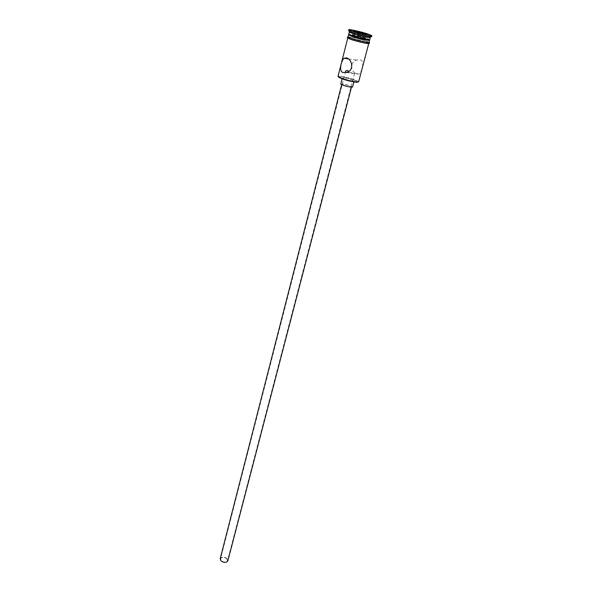<?xml version="1.0" encoding="UTF-8"?>
<svg xmlns="http://www.w3.org/2000/svg" width="592" height="592" viewBox="0 0 592 592"><rect width="100%" height="100%" fill="white"/><g stroke="black" fill="none" stroke-linecap="round" stroke-linejoin="round"><path stroke-width="0.44" stroke-dasharray="2.96 2.22" d="M338.35 76.834C338.75 75.954 349.154 78.092 354.786 80.201L358.167 81.962M358.663 81.733L355.148 79.824C349.11 77.567 337.943 75.317 338.025 76.39M226.699 558.596L227.506 560.639C226.174 562.518 224.124 562.592 221.356 560.861L220.557 558.841C221.889 556.954 223.939 556.872 226.699 558.596M346.076 72.513L354.504 73.534L352.758 73.682L348.777 71.284M220.172 558.744C221.652 556.65 223.924 556.561 226.995 558.478L227.89 560.742M343.39 85.204L341.769 84.286C343.034 84.005 345.75 84.538 349.916 85.892L351.567 86.817C350.301 87.098 347.578 86.558 343.39 85.204M340.785 84.034C342.302 83.694 345.565 84.338 350.568 85.966L352.543 87.076M344.307 79.002L342.346 77.937C343.856 77.633 347.127 78.285 352.144 79.898L354.142 80.986C352.625 81.289 349.347 80.623 344.307 79.002M351.803 64.41C352.81 62.249 354.386 60.798 356.539 60.058L360.373 59.859C364.924 61.124 361.897 71.358 359.507 73.808L356.636 74.155C354.201 73.112 352.514 71.01 351.581 67.858M368.328 39.649L365.53 38.628C358.811 36.586 353.542 35.342 349.731 34.884M369.763 39.627L366.078 38.058C359.862 36.023 348.547 33.492 348.732 34.188M369.837 37.148L366.633 35.964C359.507 33.818 353.92 32.486 349.872 31.983M371.598 36.719L367.551 35.024C360.72 32.812 348.333 30.022 348.533 30.754M365.094 41.825C358.893 39.768 347.593 37.266 347.763 37.999L351.315 39.56C357.524 41.632 369.001 44.171 368.757 43.423L365.094 41.825M369.038 42.372L365.368 40.781C359.159 38.724 347.859 36.216 348.037 36.941M369.593 40.263L365.915 38.687C359.699 36.645 348.392 34.121 348.57 34.824M360.535 36.726L354.12 35.246L352.78 35.409L364.428 38.576L365.678 38.384L360.535 36.726L361.401 33.389M354.12 35.246L355.059 31.576M365.678 38.384L366.677 34.588L366.108 34.403M364.428 38.576L365.427 34.743L367.225 34.262M357.945 37.074L358.937 33.233L365.427 34.743L365.893 34.432M352.78 35.409L353.757 31.583L358.937 33.233L358.952 32.819M354.763 31.48L353.757 31.583L353.431 31.05M347.674 37.955C347.689 37.274 358.967 39.782 365.16 41.84L368.86 43.438M369.068 42.269L365.434 40.796C359.603 38.865 349.021 36.452 348.059 36.83M354.504 73.534L227.506 560.639M341.665 84.693L341.769 84.286M342.102 78.884L342.346 77.937M346.897 72.254L352.092 72.897M354.408 73.179L359.507 73.808M347.933 36.933C352.144 37.178 358.027 38.495 365.575 40.885L369.127 42.417M348.377 58.919L356.539 60.058M353.89 81.933L354.142 80.986M351.463 87.224L351.567 86.817M345.632 71.255L220.557 558.841"/><path stroke-width="0.89" d="M358.167 81.962L356.813 82.281C352.492 81.874 347.415 80.675 341.591 78.699L338.35 76.834M347.763 38.021L338.025 76.39L341.429 78.255C347.489 80.312 352.765 81.555 357.265 81.985L358.663 81.733L368.757 43.445M351.463 87.224L227.89 560.742C226.41 562.829 224.131 562.911 221.06 560.987L220.172 558.744L341.665 84.693M353.89 81.933L352.543 87.076C351.026 87.409 347.756 86.765 342.731 85.13L340.785 84.034L342.102 78.884M342.901 72.483L346.897 72.254C354.327 70.426 352.218 59.363 346.623 57.92L343.826 58.282C341.488 60.798 338.417 71.114 342.901 72.483M349.731 34.884C348.888 34.861 348.999 35.076 350.064 35.542L352.529 36.43C358.641 38.302 363.784 39.553 367.943 40.16C369.193 40.286 369.327 40.115 368.328 39.649M349.872 31.983L349.273 32.072L348.732 34.188L352.292 35.72C358.782 37.71 364.235 39.035 368.646 39.686L369.763 39.627L370.318 37.518L369.837 37.148M349.273 32.072L352.839 33.581C359.351 35.572 364.813 36.896 369.216 37.562L370.318 37.518M348.806 29.689L348.533 30.754L352.447 32.397C359.588 34.573 365.575 36.023 370.4 36.763L371.598 36.719L371.88 35.653L367.824 33.973C360.994 31.768 348.599 28.964 348.806 29.689L352.721 31.324C359.559 33.552 372.176 36.401 371.88 35.653M351.581 67.858L351.803 64.41M348.037 36.941L351.589 38.495C357.797 40.567 369.282 43.112 369.038 42.372L369.593 40.263C369.845 40.981 358.352 38.421 352.129 36.364L348.57 34.824L348.037 36.941M365.893 34.432L353.431 31.05L354.852 30.91L361.712 32.508L367.225 34.262L365.893 34.432M348.777 71.284C347.06 70.211 346.009 70.204 345.632 71.255L346.076 72.513M361.401 33.389L361.52 32.945L354.763 31.48M355.059 31.576L354.852 30.91M366.108 34.403L361.52 32.945L361.712 32.508M351.189 39.523L347.674 37.955M348.059 36.83L351.522 38.48C358.278 40.737 370.636 43.394 369.068 42.269M368.86 43.438C369.304 44.245 357.59 41.669 351.248 39.546M339.379 77.767L339.127 77.293M350.064 35.542L349.68 34.78M350.205 32.641L349.561 31.376M369.127 42.417C372.279 45.073 358.826 42.002 351.1 39.449C347.541 38.184 346.483 37.348 347.933 36.933M369.216 37.562L370.4 36.763M367.943 40.16L368.646 39.686M343.826 58.282L348.377 58.919M356.813 82.281L357.265 81.985"/></g></svg>
